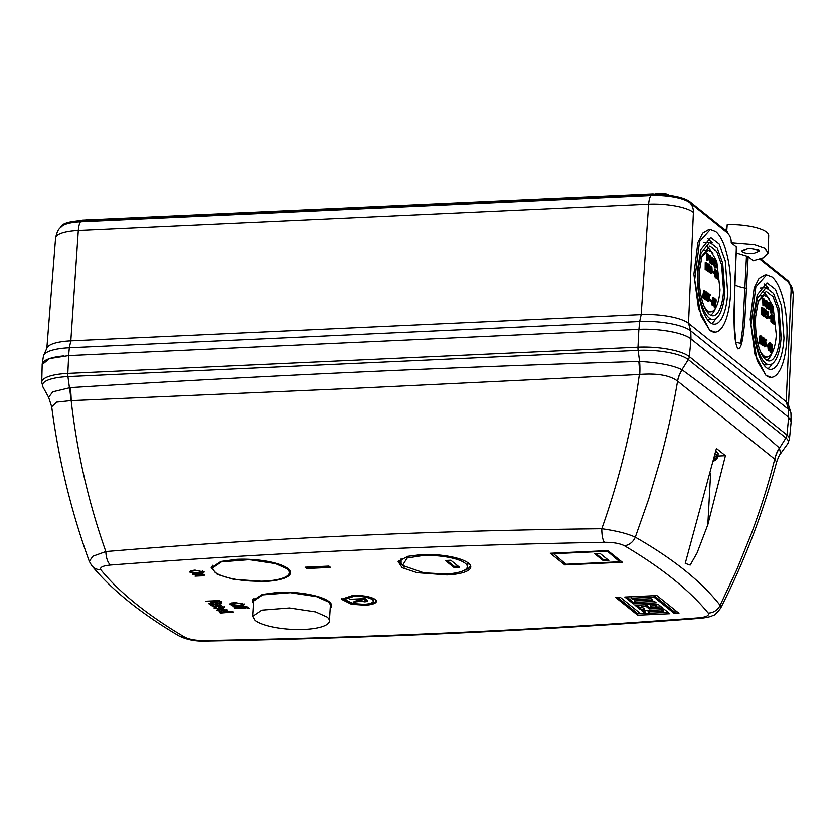 <?xml version="1.0" encoding="UTF-8"?>
<svg xmlns="http://www.w3.org/2000/svg" width="835" height="835" viewBox="0 0 835 835"><rect width="100%" height="100%" fill="white"/><g stroke="black" fill="none" stroke-linecap="round" stroke-linejoin="round"><path stroke-width="1.25" d="M304.347 629.381A38.494 10.615 -176.5 0 0 329.418 621.01A38.494 10.615 -176.5 0 0 327.028 617.002L315.599 611.888L289.411 607.953L261.647 610.134L252.567 616.313L254.946 620.322A38.494 10.615 -176.5 0 0 304.347 629.381M252.567 616.313L253.496 601.043L262.587 594.875L290.35 592.683L316.528 596.628L327.957 601.743A38.494 10.615 3.5 0 1 330.347 605.751L329.418 621.01M715.731 451.589A11.137 3.069 3.5 0 1 717.442 452.528A11.137 3.069 3.5 0 1 718.142 453.687L715.772 451.401L717.171 452.236M714.259 458.164L716.43 455.388L717.683 456.39L714.76 459.782A8.183 2.255 3.5 0 1 713.581 461.108M713.821 460.085A28.63 26.271 -62.1 0 0 714.76 459.782M715.96 456.474L717.683 456.39M753.598 253.391C748.452 253.736 744.705 253.193 742.346 251.773L741.804 250.834L749.099 248.412L758.785 250.135L759.318 251.084L753.598 253.391M772.448 310.724L773.106 310.693L772.406 309.169A205.608 82.101 -173.3 0 0 772.177 308.856A206.694 174.442 -38.5 0 0 772.177 305.422L771.279 305.464L771.279 308.898L772.521 308.783M771.3 310.286L772.198 310.244L772.813 312.791L772.218 312.812M770.715 310.641L770.768 313.01L771.665 312.968L771.874 311.789A206.621 185.046 128.8 0 0 771.843 310.808A205.974 56.77 3.5 0 0 771.613 310.599L771.06 310.62M768.941 350.815L770.006 350.94A205.598 56.665 -176.5 0 0 769.828 350.783L768.941 350.815A206.172 165.967 147 0 0 769.098 350.189M769.828 350.783A206.172 165.967 -33 0 0 771.446 344.03L770.559 344.062A206.172 165.967 147 0 1 770.528 344.208M768.21 350.147L769.296 350.178L768.847 347.548L767.949 347.59L768.21 350.147L769.108 350.105L770.079 348.435L770.006 346.379A206.172 165.967 147 0 1 770.027 346.421M768.555 317.697L770.225 318.302A206.6 56.947 -176.5 0 0 769.452 317.655A206.809 185.213 -51.2 0 0 769.463 316.841L768.576 316.872L768.555 317.697L769.452 317.655M770.893 321.861L772.02 322.028A206.694 56.968 -176.5 0 0 771.791 321.819L770.893 321.861L770.976 316.277M771.394 316.914A206.683 185.109 -51.2 0 0 771.394 316.089L771.947 314.764L771.06 314.805L770.507 316.131L770.496 316.956L771.874 316.246A206.631 185.057 -51.2 0 1 771.791 321.819M771.592 322.602L772.657 322.717A206.694 56.968 -176.5 0 0 772.49 322.56L771.592 322.602A206.61 166.322 147 0 0 771.655 322.049M772.49 322.56A206.61 166.322 -33 0 0 773.106 315.849L772.208 315.891A206.61 166.322 147 0 1 772.104 317.279M772.396 323.281L774.369 324.345A206.694 56.968 -176.5 0 0 773.293 323.239L772.396 323.281M773.763 317.415L774.243 318.949L773.346 318.991L772.876 321.089L773.774 321.047L773.293 323.239M766.227 345.909L767.887 346.504A205.827 56.738 -176.5 0 0 767.125 345.867A206.798 185.213 -51.2 0 0 767.25 345.032L766.353 345.074L766.227 345.909L767.125 345.867M769.056 348.268L769.849 348.237L769.515 346.483A206.548 177.625 -41.5 0 0 769.672 345.669L768.774 345.711L768.617 346.525L769.693 346.525L768.795 346.567L768.952 348.279M770.006 346.379L770.183 342.83L769.118 342.799L768.503 344.114L769.62 344.385L770.1 343.571L769.703 345.711A206.109 73.292 5.5 0 0 769.672 345.669M770.329 349.656L770.851 349.635A206.349 184.806 -51.2 0 0 770.976 348.8A205.692 134.195 -21.3 0 0 772.365 344.938L771.394 345.199M770.392 352.151L771.488 352.318A205.608 56.676 -176.5 0 0 771.279 352.109L770.392 352.151L770.674 350.397L769.953 349.677M769.327 308.303L769.953 308.272L770.632 310.808L769.922 310.933L770.82 310.891L771.216 309.159L770.35 303.596L769.452 303.637M770.267 308.992L770.976 308.96L770.381 307.217A206.798 177.834 -41.5 0 0 770.371 306.414L769.484 306.455L769.484 307.259L770.548 307.27L769.651 307.311L770.079 309.002M760.372 351.326A30.822 10.761 87.4 0 0 763.795 355.825A30.822 10.761 87.4 0 0 767.021 357.046A30.822 10.761 87.4 0 0 776.299 334.835L773.053 306.435M772.959 306.174L767.417 296.686L764.192 295.475L758.086 301.769M768.377 303.721L767.49 303.763L767.522 304.587L768.419 304.545L768.91 302.395L767.866 303.136M768.2 309.482L769.359 309.649L768.2 309.482L768.002 303.919M716.159 265.53L716.816 265.509L716.117 263.985A205.608 82.101 -173.3 0 0 715.887 263.662A206.694 174.442 -38.5 0 0 715.887 260.228L714.99 260.269L714.99 263.703L716.232 263.589M715.01 265.092L715.908 265.06L716.524 267.597L715.929 267.628M714.426 265.446L714.478 267.816L715.376 267.774L715.585 266.605A206.621 185.046 128.8 0 0 715.553 265.624A205.974 56.77 3.5 0 0 715.324 265.405L714.77 265.426M712.652 305.631L713.716 305.756A205.598 56.665 -176.5 0 0 713.539 305.589L712.652 305.631A206.172 165.967 147 0 0 712.808 304.994M713.539 305.589A206.172 165.967 -33 0 0 715.157 298.836L714.269 298.878A206.172 165.967 147 0 1 714.238 299.014M712.276 272.513L713.935 273.108A206.6 56.947 -176.5 0 0 713.163 272.471A206.809 185.213 -51.2 0 0 713.173 271.646L712.286 271.688L712.276 272.513L713.163 272.471M714.603 276.667L715.731 276.844A206.694 56.968 -176.5 0 0 715.501 276.625L714.603 276.667L714.687 271.093M715.104 271.719A206.683 185.109 -51.2 0 0 715.104 270.895L715.658 269.569L714.77 269.611L714.217 270.937L714.207 271.761L715.585 271.051A206.631 185.057 -51.2 0 1 715.501 276.625M715.303 277.408L716.367 277.533A206.694 56.968 -176.5 0 0 716.2 277.366L715.303 277.408A206.61 166.322 147 0 0 715.365 276.855M716.2 277.366A206.61 166.322 -33 0 0 716.816 270.655L715.919 270.697A206.61 166.322 147 0 1 715.814 272.085M716.106 278.086L718.079 279.151A206.694 56.968 -176.5 0 0 717.004 278.045L716.106 278.086M717.474 272.231L717.954 273.765L717.056 273.807L716.587 275.905L717.484 275.863L717.004 278.045M709.938 300.715L711.597 301.31A205.827 56.738 -176.5 0 0 710.835 300.673A206.798 185.213 -51.2 0 0 710.961 299.848L710.063 299.89L709.938 300.715L710.835 300.673M711.931 304.952L713.006 304.994L714.175 299.974L713.894 297.636L712.829 297.604L712.213 298.92L713.33 299.191L713.81 298.377L713.414 300.527A206.109 73.292 5.5 0 0 713.382 300.475L712.485 300.517L712.328 301.331L713.403 301.341L713.56 303.042L712.944 304.18L712.808 302.479A205.744 33.421 0.9 0 0 712.558 302.353L712.819 304.911L711.931 304.952L711.66 302.395L712.558 302.353M713.382 300.475A206.548 177.625 -41.5 0 1 713.226 301.289L712.505 301.383L712.662 303.084M714.04 304.462L714.562 304.441A206.349 184.806 -51.2 0 0 714.687 303.616A205.692 134.195 -21.3 0 0 716.075 299.755L715.104 300.005M714.102 306.956L715.198 307.134A205.608 56.676 -176.5 0 0 714.99 306.915L714.102 306.956L714.384 305.203L713.664 304.483M713.038 263.108L713.664 263.077L714.342 265.613L713.633 265.739L714.53 265.697L714.927 263.975L714.061 258.412L713.163 258.453M713.977 263.797L714.687 263.766L714.092 262.023A206.798 177.834 -41.5 0 0 714.082 261.219L713.194 261.261L713.194 262.065L714.259 262.075L713.361 262.117L713.8 263.808M704.082 306.132A30.822 10.761 87.4 0 0 707.506 310.63A30.822 10.761 87.4 0 0 710.731 311.852A30.822 10.761 87.4 0 0 720.01 289.651L716.764 261.24M716.67 260.979L711.128 251.492L707.903 250.281L701.797 256.575M712.088 258.526L711.201 258.568L711.232 259.393L712.13 259.351L712.62 257.211L711.577 257.942M711.911 264.288L713.069 264.465L711.911 264.288L711.712 258.725M63.909 355.919A40.571 11.179 -176.5 0 0 42.209 364.154A40.571 11.179 -176.5 0 0 42.178 364.853M791.121 421.999A40.571 11.179 -176.5 0 0 791.173 421.289A40.571 11.179 -176.5 0 0 790.129 418.784M688.896 337.507A40.571 11.179 -176.5 0 0 643.848 329.24M42.209 364.154L43.43 356.159A39.829 10.98 3.5 0 1 43.691 355.303A39.829 10.98 3.5 0 1 69.347 347.777L68.595 355.606M638.932 329.366L639.673 321.538L69.347 347.777L70.829 340.868A36.907 10.177 3.5 0 0 47.063 347.84L43.691 355.303M68.679 355.606L67.823 373.422A40.028 11.032 -176.5 0 0 41.75 382.232L42.188 364.561L49.547 358.601L68.679 355.606L638.848 329.376C659.086 328.28 683.98 332.873 691.015 338.947L788.637 417.323L786.956 434.983A6.367 5.699 128.8 0 1 785.923 437.957A39.12 10.782 3.5 0 1 787.655 443.855L789.43 439.262L791.152 421.665L788.637 417.323L788.459 409.338L786.194 401.739L688.51 323.322A36.907 10.177 3.5 0 0 641.165 314.628L648.649 204.356L78.313 230.596A14.665 5.125 -92.6 0 1 80.484 221.933A30.373 8.371 -176.5 0 0 62.249 226.118C60.381 228.289 57.792 227.997 55.59 238.132A34.882 9.613 3.5 0 1 78.313 230.596L70.829 340.868L641.165 314.628L639.673 321.538A39.829 10.98 3.5 0 1 690.785 330.921L690.973 338.916M759.808 259.069L787.457 281.27C789.983 283.879 791.194 287.115 791.079 290.987L786.194 401.739A36.907 10.177 3.5 0 1 788.344 404.516L790.787 412.323A39.829 10.98 3.5 0 0 788.459 409.338L690.785 330.921L688.51 323.322L693.405 212.57C693.509 208.698 692.309 205.452 689.783 202.842A30.373 8.371 -176.5 0 0 650.82 195.693A14.665 5.125 87.4 0 0 648.649 204.356A34.882 9.613 3.5 0 1 693.405 212.57M790.787 412.323A39.829 10.98 3.5 0 1 790.933 413.21L791.173 421.289M726.732 231.452L727.222 224.751A31.855 8.778 3.5 0 1 768.68 235.533L768.252 252.796L763.232 257.775L753.264 260.635L748.139 256.512L744.653 323.249C743.338 333.196 742.305 348.957 737.869 348.863C733.881 341.358 734.268 325.744 733.902 314.409L736.355 247.056L731.22 242.933C731.345 239.06 730.103 235.794 727.494 233.122L727.567 232.13L689.846 201.84L689.783 202.842L727.494 233.122M771.321 377.368L765.925 375.343L754.84 354.092L750.174 319.325L754.193 287.845L758.973 278.42L764.943 274.913L766.603 274.84L755.842 286.833L750.989 324.951L757.199 360.918L765.946 375.332A51.311 17.921 87.4 0 0 771.321 377.368A51.311 17.921 87.4 0 0 787.008 332.914A51.311 17.921 87.4 0 0 771.968 276.865L766.603 274.84M709.635 330.149L698.551 308.898L693.885 274.13L697.903 242.661L702.694 233.236L708.654 229.729L710.314 229.646L699.553 241.639L694.699 279.756L700.909 315.734L709.656 330.149A51.311 17.921 87.4 0 0 715.031 332.173L709.635 330.149M80.484 221.933L650.82 195.693L650.883 194.691L80.546 220.92L80.484 221.933M736.355 247.056L736.251 247.765M736.272 252.901L748.139 256.512M768.252 252.796L764.547 248.266L754.464 244.801L731.22 242.933M746.48 255.969L742.92 326.172L740.676 343.321L735.865 342.256L734.341 325.316L734.946 279.13L736.543 247.39M714.969 332.173L715.031 332.173A51.311 17.921 87.4 0 0 730.719 287.72A51.311 17.921 87.4 0 0 715.678 231.671L710.314 229.646M791.079 290.987A34.882 9.613 3.5 0 1 793.25 294.578C792.3 284.255 789.701 284.224 788.104 281.844A30.373 8.371 -176.5 0 0 787.457 281.27L787.52 280.257L760.748 258.756M60.778 227.391A30.373 8.371 3.5 0 1 80.546 220.92M650.883 194.691A30.373 8.371 3.5 0 1 689.846 201.84M783.992 338.165A43.326 15.134 -92.6 0 1 770.955 369.383A43.326 15.134 -92.6 0 1 753.932 314.033L757.251 294.765L766.968 282.825L775.454 289.317L781.539 305.923L783.992 338.165M727.702 292.981A43.326 15.134 -92.6 0 1 714.666 324.189A43.326 15.134 -92.6 0 1 697.642 268.839L700.962 249.582L710.679 237.631L719.165 244.123L725.25 260.729L727.702 292.981M787.52 280.257A30.373 8.371 3.5 0 1 789.409 283.274M727.222 224.751L726.732 229.291L724.175 229.406M764.025 283.806L768.586 288.2M772.062 363.883A43.326 15.134 -92.6 0 1 767.929 368.663M707.736 238.622L712.297 243.006M715.772 318.688A43.326 15.134 -92.6 0 1 711.639 323.479M760.247 287.981L765.998 287.616L757.335 298.252L754.381 315.411A38.587 13.475 87.4 0 0 769.546 364.697A38.587 13.475 87.4 0 0 781.153 336.902L778.971 308.188L773.554 293.398L765.998 287.616M769.546 364.697L764.766 364.916A38.587 13.475 -92.6 0 1 763.785 364.864M703.957 242.787L709.708 242.421L701.045 253.068L698.091 270.216A38.587 13.475 87.4 0 0 713.257 319.502A38.587 13.475 87.4 0 0 724.864 291.707L722.682 262.994L717.265 248.204L709.708 242.421M713.257 319.502L708.477 319.732A38.587 13.475 -92.6 0 1 707.495 319.669M85.462 220.148A7.953 2.192 3.5 0 1 92.81 219.803M655.621 193.96A7.953 2.192 3.5 0 1 668.282 194.732M779.859 335.868A34.851 12.17 -92.6 0 1 769.369 360.97A34.851 12.17 -92.6 0 1 755.675 316.455L758.347 300.955L766.165 291.342L773.001 296.561L777.896 309.921L779.859 335.868M723.569 290.674A34.851 12.17 -92.6 0 1 713.08 315.787A34.851 12.17 -92.6 0 1 699.386 271.26L702.058 255.76L709.875 246.148L716.712 251.377L721.607 264.737L723.569 290.674M763.806 292.125L769.192 298.554M771.717 353.508A34.851 12.17 -92.6 0 1 766.947 360.407M707.516 246.941L712.902 253.36M715.428 308.324A34.851 12.17 -92.6 0 1 710.658 315.212M760.591 295.767L764.192 295.475M767.021 357.046L764.401 357.161A30.822 10.761 -92.6 0 1 763.42 357.077M704.312 250.573L707.903 250.281M710.731 311.852L708.111 311.966A30.822 10.761 -92.6 0 1 707.13 311.883M767.887 303.596A205.556 10.323 178.4 0 0 767.615 303.564L766.718 303.606L767.887 303.596L766.864 300.809L765.893 303.596L764.996 303.637L766.279 308.073L767.177 307.697M766.175 305.234L766.885 307.019M762.939 305.62L764.15 305.787A206.068 56.801 -176.5 0 0 763.837 305.579L762.939 305.62L762.668 298.596L763.555 298.554A205.306 56.592 3.5 0 1 764.474 299.18L765.497 301.852L764.693 303.387A205.796 56.728 -176.5 0 0 764.067 302.959A206.412 184.859 128.8 0 1 764.15 305.787M763.482 338.185L764.38 338.144L762.866 339.73M761.624 344.792L764.015 345.836A205.608 56.676 -176.5 0 0 762.512 344.751L761.624 344.792M764.004 338.874L764.526 340.409L763.639 340.45L762.626 342.58L763.524 342.538L762.512 344.751M761.176 341.63L761.447 341.619A206.673 161.635 -30.5 0 0 762.762 337.1L761.864 337.142L761.249 339.334M760.935 344.312L762.136 344.479A205.608 56.676 -176.5 0 0 761.833 344.27L761.029 343.79M759.902 343.613L761.123 343.79A205.608 56.676 -176.5 0 0 760.8 343.571L759.923 343.091M758.848 342.924L760.069 343.091A205.608 56.676 -176.5 0 0 759.746 342.882L758.848 342.924L759.913 335.837L760.8 335.795A206.266 56.853 3.5 0 1 761.301 336.119A205.932 192.885 92.3 0 1 761.176 341.536A205.942 192.822 94.1 0 1 761.123 342.663L761.447 341.619M766.248 317.331L766.739 318.5L767.814 318.532L768.409 315.39L768.21 312.353L767.709 311.236L766.822 311.278M763.503 313.417L763.754 313.407A206.193 161.259 -30.5 0 0 764.39 308.929L763.493 308.971L763.242 310.818M763.545 316.1L764.745 316.267A206.694 56.968 -176.5 0 0 764.442 316.058L763.555 315.578M762.512 315.39L763.722 315.567A206.694 56.968 -176.5 0 0 763.399 315.348L762.459 314.878M761.457 314.701L762.668 314.868A206.694 56.968 -176.5 0 0 762.345 314.659L761.457 314.701L761.53 307.656L762.418 307.624A206.308 56.863 3.5 0 1 762.929 307.948A206.485 193.396 92.3 0 1 763.493 313.323A206.475 193.313 94.1 0 1 763.587 314.451L763.754 313.407M765.1 310.004L765.998 309.962L764.818 311.549M764.234 316.569L766.634 317.613A206.694 56.968 -176.5 0 0 765.121 316.528L764.234 316.569M765.747 310.704L766.426 312.227L765.528 312.269L764.87 314.377L765.768 314.336L765.121 316.528M764.724 342.653L764.933 344.584L765.831 344.542L765.622 342.611L765.131 343.028A205.901 82.216 -173.3 0 0 764.87 342.705L765.382 342.632M764.818 340.283L766.551 340.889A206.203 56.832 -176.5 0 0 765.716 340.242A206.798 174.546 141.5 0 1 765.371 341.912L765.371 341.912M763.681 345.586L764.516 346.682M711.597 258.401A205.556 10.323 178.4 0 0 711.326 258.38L710.428 258.422L711.597 258.401L710.575 255.625L709.604 258.412L708.706 258.453L709.99 262.879L710.888 262.503M709.886 260.04L710.595 261.835M706.65 260.426L707.861 260.593A206.068 56.801 -176.5 0 0 707.548 260.384L706.65 260.426L706.379 253.402L707.266 253.36A205.306 56.592 3.5 0 1 708.184 253.986L709.207 256.658L708.404 258.192A205.796 56.728 -176.5 0 0 707.777 257.764A206.412 184.859 128.8 0 1 707.861 260.593M707.193 292.991L708.09 292.949L706.577 294.546M705.335 299.598L707.725 300.642A205.608 56.676 -176.5 0 0 706.222 299.556L705.335 299.598M707.715 293.69L708.237 295.225L707.349 295.266L706.337 297.385L707.235 297.344L706.222 299.556M704.886 296.435L705.158 296.425A206.673 161.635 -30.5 0 0 706.473 291.906L705.575 291.947L704.959 294.139M704.646 299.118L705.846 299.295A205.608 56.676 -176.5 0 0 705.544 299.087L704.74 298.596M703.613 298.419L704.834 298.596A205.608 56.676 -176.5 0 0 704.51 298.377L703.634 297.907M702.559 297.73L703.78 297.897A205.608 56.676 -176.5 0 0 703.456 297.688L702.559 297.73L703.623 290.643L704.51 290.601A206.266 56.853 3.5 0 1 705.011 290.935A205.932 192.885 92.3 0 1 704.886 296.341A205.942 192.822 94.1 0 1 704.834 297.469L705.158 296.425M709.959 272.147L710.449 273.306L711.524 273.337L712.119 270.206L711.921 267.169L711.43 266.041L710.533 266.083M707.214 268.233L707.464 268.223A206.193 161.259 -30.5 0 0 708.101 263.735L707.203 263.776L706.953 265.624M707.255 270.905L708.456 271.072A206.694 56.968 -176.5 0 0 708.153 270.864L707.266 270.383M706.222 270.196L707.433 270.373A206.694 56.968 -176.5 0 0 707.109 270.164L706.17 269.684M705.168 269.507L706.379 269.674A206.694 56.968 -176.5 0 0 706.055 269.465L705.168 269.507L705.241 262.472L706.128 262.43A206.308 56.863 3.5 0 1 706.64 262.754A206.485 193.396 92.3 0 1 707.203 268.129A206.475 193.313 94.1 0 1 707.297 269.256L707.464 268.223M708.811 264.81L709.708 264.779L708.529 266.355M707.944 271.375L710.345 272.419A206.694 56.968 -176.5 0 0 708.832 271.333L707.944 271.375M709.458 265.509L710.136 267.033L709.239 267.075L708.581 269.183L709.479 269.141L708.832 271.333M707.683 297.552L709.092 297.437M708.529 295.089L710.261 295.694A206.203 56.832 -176.5 0 0 709.426 295.047A206.798 174.546 141.5 0 1 709.082 296.717L709.082 296.717M707.391 300.391L708.226 301.498M708.435 297.469L708.581 299.775M770.35 303.596L769.202 304.858M769.953 308.272A205.932 33.452 0.9 0 1 770.204 308.386L770.621 310.077L770.976 308.96M770.371 306.414A205.608 73.115 5.5 0 1 770.413 306.455L770.757 305.662L770.413 306.455M769.86 305.704L770.757 305.662L770.214 304.347M769.212 305.172L770.392 304.337L770.11 305.13A205.483 79.033 -173.7 0 0 769.849 304.827M772.365 344.938A206.276 56.853 3.5 0 1 772.552 345.147A206.099 184.587 128.8 0 1 771.905 349.75A205.88 56.749 3.5 0 1 772.135 349.99A206.026 184.525 128.8 0 1 771.999 350.815L771.728 350.825M771.999 350.815A205.796 56.728 -176.5 0 0 771.77 350.575A206.099 184.587 128.8 0 1 771.488 352.318M771.279 352.109A206.161 184.639 -51.2 0 0 771.561 350.356L770.674 350.397M771.561 350.356A205.796 56.728 -176.5 0 0 770.851 349.635M770.183 342.83L768.503 344.114M768.847 347.548A205.744 33.421 0.9 0 1 769.098 347.663L769.233 349.374L769.849 348.237M769.348 344.949L770.235 344.907L769.703 345.711M769.901 343.582L769.62 344.385A206.214 79.315 -173.7 0 0 769.39 344.072M767.25 345.032A205.911 56.759 3.5 0 1 768.012 345.68A206.767 185.182 128.8 0 1 767.887 346.504M773.074 318.573L773.617 318.542A206.339 79.356 -173.7 0 0 773.398 318.239L773.095 318.25M774.369 324.345A206.057 184.545 128.8 0 0 774.389 323.521A206.662 56.968 3.5 0 0 773.607 322.717L774.452 319.189L773.941 316.684L772.876 316.632M773.941 316.684L773.398 318.239M774.243 318.949L773.774 321.047M773.617 318.542L773.847 317.363M773.106 315.849A206.308 56.863 3.5 0 1 773.273 316.016A206.589 166.301 147 0 1 772.657 322.717M771.394 316.089L770.507 316.131M771.947 314.764A206.308 56.863 3.5 0 1 772.104 314.899A206.6 185.026 128.8 0 1 772.02 322.028M769.463 316.841A206.569 56.937 3.5 0 1 770.235 317.477A206.777 185.193 128.8 0 1 770.225 318.302M771.446 344.03A206.276 56.853 3.5 0 1 771.613 344.187A206.13 165.925 147 0 1 770.006 350.94M770.862 311.747L771.749 311.705A206.068 56.801 -176.5 0 0 771.634 311.601L770.747 311.643M771.634 311.601A206.652 185.078 -51.2 0 0 771.613 310.599M771.665 312.968A206.287 189.43 -122.8 0 0 771.592 312.551L770.695 312.593M771.749 311.705L771.592 312.551M772.177 308.856L771.279 308.898M772.177 305.422A205.326 56.592 3.5 0 1 773.043 306.247A206.36 184.817 128.8 0 1 773.085 307.071L772.417 307.103M773.085 307.071A205.42 56.623 -176.5 0 0 772.406 306.424A206.673 174.431 141.5 0 1 772.417 308.073L772.417 308.073M772.083 312.906L772.97 312.864L773.325 310.87L772.719 308.105M772.198 310.244A206.015 33.463 0.9 0 1 772.427 310.37L772.792 312.06L773.106 310.693M768.91 302.395L769.359 309.649M769.098 309.441L768.899 303.877L768.419 304.545M766.217 304.41L767.041 304.368A205.713 56.707 3.5 0 1 767.981 305.088A206.788 185.203 128.8 0 1 768.064 307.656L766.279 308.073M768.064 307.656L767.167 308.031L765.893 303.596M766.864 300.809L765.632 300.715M766.436 301.633L767.615 303.564M766.947 307.019L767.783 306.977L767.135 307.196L766.186 303.783L766.634 301.518M766.843 305.735L767.741 305.693A206.777 185.193 -51.2 0 1 767.783 306.977L767.135 307.196M767.741 305.693A205.807 56.728 -176.5 0 0 767.073 305.192L766.311 305.224M767.073 305.192A206.746 185.161 -51.2 0 0 767.041 304.368M764.088 303.418L765.069 303.533L764.171 303.575M763.837 305.579A206.36 184.817 -51.2 0 0 763.555 298.554M762.825 340.054L763.618 340.012A206.015 79.231 -173.7 0 0 763.326 339.709M764.015 345.836A206.715 185.14 128.8 0 0 764.15 345.001A205.702 56.697 3.5 0 0 763.065 344.208L764.818 340.638L764.38 338.144M764.526 340.409L763.524 342.538M763.618 340.012L764.129 338.822M762.762 337.1A206.266 56.853 3.5 0 1 763.19 337.403A206.516 184.952 128.8 0 1 762.136 344.479M761.833 344.27A206.475 184.921 -51.2 0 0 762.72 338.425A206.694 161.844 149.4 0 1 761.123 343.79M760.8 343.571A205.869 192.812 -87.3 0 0 760.998 336.902A206.182 184.66 128.8 0 1 760.069 343.091M759.746 342.882A206.12 184.608 -51.2 0 0 760.8 335.795M766.739 318.5L767.636 318.459L766.989 314.304L766.321 314.336M767.709 311.236L766.989 314.304M764.39 308.929A206.308 56.863 3.5 0 1 764.818 309.221A206.495 184.942 128.8 0 1 764.745 316.267M764.442 316.058A206.454 184.9 -51.2 0 0 764.516 310.244A206.245 161.489 149.4 0 1 763.722 315.567M763.399 315.348A206.443 193.344 -87.3 0 0 762.752 308.72A206.161 184.639 128.8 0 1 762.668 314.868M762.345 314.659A206.099 184.577 -51.2 0 0 762.418 307.624M764.818 311.862L765.538 311.831A206.527 79.429 -173.7 0 0 765.236 311.528M766.634 317.613A206.704 185.13 128.8 0 0 766.655 316.789A206.662 56.968 3.5 0 0 765.559 315.995L766.707 312.457L765.998 309.962M766.426 312.227L765.768 314.336M765.538 311.831L765.862 310.641M764.87 342.705A206.798 174.525 -38.5 0 0 765.591 339.24L764.839 339.271M765.591 339.24A206.266 56.853 3.5 0 1 766.666 340.064A206.798 185.213 128.8 0 1 766.551 340.889M764.088 346.702L764.985 346.661L766.112 344.719L765.81 341.943M763.722 344.156L764.609 344.114L765.194 346.744L764.307 346.786M764.609 344.114A205.89 33.442 0.9 0 1 764.912 344.229L765.1 345.92L765.831 344.542M714.061 258.412L712.913 259.664M713.664 263.077A205.932 33.452 0.9 0 1 713.915 263.202L714.332 264.893L714.687 263.766M714.082 261.219A205.608 73.115 5.5 0 1 714.123 261.261L714.468 260.468L714.123 261.261M713.57 260.51L714.468 260.468L713.925 259.153M712.923 259.988L714.102 259.142L713.821 259.946A205.483 79.033 -173.7 0 0 713.56 259.633M716.075 299.755A206.276 56.853 3.5 0 1 716.263 299.953A206.099 184.587 128.8 0 1 715.616 304.556A205.88 56.749 3.5 0 1 715.846 304.796A206.026 184.525 128.8 0 1 715.71 305.62L715.438 305.641M715.71 305.62A205.796 56.728 -176.5 0 0 715.48 305.38A206.099 184.587 128.8 0 1 715.198 307.134M714.99 306.915A206.161 184.639 -51.2 0 0 715.282 305.161L714.384 305.203M715.282 305.161A205.796 56.728 -176.5 0 0 714.562 304.441M713.894 297.636L712.213 298.92M712.766 303.074L713.56 303.042M713.059 299.755L713.946 299.713L713.414 300.527M713.612 298.387L713.33 299.191A206.214 79.315 -173.7 0 0 713.1 298.878M710.961 299.848A205.911 56.759 3.5 0 1 711.723 300.485A206.767 185.182 128.8 0 1 711.597 301.31M716.785 273.379L717.328 273.348A206.339 79.356 -173.7 0 0 717.108 273.045L716.806 273.055M718.079 279.151A206.057 184.545 128.8 0 0 718.1 278.326A206.662 56.968 3.5 0 0 717.317 277.523L718.163 273.995L717.651 271.5L716.587 271.448M717.651 271.5L717.108 273.045M717.954 273.765L717.484 275.863M717.328 273.348L717.557 272.168M716.816 270.655A206.308 56.863 3.5 0 1 716.983 270.822A206.589 166.301 147 0 1 716.367 277.533M715.104 270.895L714.217 270.937M715.658 269.569A206.308 56.863 3.5 0 1 715.814 269.705A206.6 185.026 128.8 0 1 715.731 276.844M713.173 271.646A206.569 56.937 3.5 0 1 713.946 272.283A206.777 185.193 128.8 0 1 713.935 273.108M715.157 298.836A206.276 56.853 3.5 0 1 715.324 299.003A206.13 165.925 147 0 1 713.716 305.756M714.572 266.553L715.47 266.522A206.068 56.801 -176.5 0 0 715.345 266.407L714.457 266.448M715.345 266.407A206.652 185.078 -51.2 0 0 715.324 265.405M715.376 267.774A206.287 189.43 -122.8 0 0 715.303 267.357L714.405 267.398M715.47 266.522L715.303 267.357M715.887 263.662L714.99 263.703M715.887 260.228A205.326 56.592 3.5 0 1 716.754 261.063A206.36 184.817 128.8 0 1 716.795 261.877L716.127 261.908M716.795 261.877A205.42 56.623 -176.5 0 0 716.127 261.23A206.673 174.431 141.5 0 1 716.127 262.879L716.127 262.879M715.793 267.722L716.68 267.68L717.035 265.676L716.43 262.91M715.908 265.06A206.015 33.463 0.9 0 1 716.138 265.175L716.503 266.866L716.816 265.509M712.62 257.211L713.069 264.465M712.808 264.246L712.61 258.683L712.13 259.351M709.927 259.215L710.752 259.174A205.713 56.707 3.5 0 1 711.691 259.894A206.788 185.203 128.8 0 1 711.775 262.461L709.99 262.879M711.775 262.461L710.877 262.837L709.604 258.412M710.575 255.625L709.343 255.531M710.147 256.439L711.326 258.38M710.658 261.825L711.493 261.793L710.846 262.002L709.896 258.589L710.345 256.324M710.554 260.541L711.451 260.499A206.777 185.193 -51.2 0 1 711.493 261.793L710.846 262.002M711.451 260.499A205.807 56.728 -176.5 0 0 710.783 259.998L710.021 260.029M710.783 259.998A206.746 185.161 -51.2 0 0 710.752 259.174M707.798 258.224L708.779 258.339L707.882 258.38M707.548 260.384A206.36 184.817 -51.2 0 0 707.266 253.36M706.535 294.859L707.328 294.828A206.015 79.231 -173.7 0 0 707.036 294.525M707.725 300.642A206.715 185.14 128.8 0 0 707.861 299.807A205.702 56.697 3.5 0 0 706.775 299.014L708.529 295.444L708.09 292.949M708.237 295.225L707.235 297.344M707.328 294.828L707.84 293.628M706.473 291.906A206.266 56.853 3.5 0 1 706.901 292.208A206.516 184.952 128.8 0 1 705.846 299.295M705.544 299.087A206.475 184.921 -51.2 0 0 706.431 293.231A206.694 161.844 149.4 0 1 704.834 298.596M704.51 298.377A205.869 192.812 -87.3 0 0 704.719 291.718A206.182 184.66 128.8 0 1 703.78 297.897M703.456 297.688A206.12 184.608 -51.2 0 0 704.51 290.601M710.449 273.306L711.347 273.264L710.7 269.11L710.032 269.141M711.43 266.041L710.7 269.11M708.101 263.735A206.308 56.863 3.5 0 1 708.529 264.037A206.495 184.942 128.8 0 1 708.456 271.072M708.153 270.864A206.454 184.9 -51.2 0 0 708.226 265.05A206.245 161.489 149.4 0 1 707.433 270.373M707.109 270.164A206.443 193.344 -87.3 0 0 706.462 263.536A206.161 184.639 128.8 0 1 706.379 269.674M706.055 269.465A206.099 184.577 -51.2 0 0 706.128 262.43M708.529 266.668L709.249 266.636A206.527 79.429 -173.7 0 0 708.946 266.334M710.345 272.419A206.704 185.13 128.8 0 0 710.366 271.594A206.662 56.968 3.5 0 0 709.27 270.801L710.418 267.263L709.708 264.779M710.136 267.033L709.479 269.141M709.249 266.636L709.573 265.446M707.704 297.552L708.581 297.511A205.901 82.216 -173.3 0 1 708.842 297.834L709.332 297.427L709.541 299.358L708.811 300.736L708.623 299.034A205.89 33.442 0.9 0 0 708.32 298.92L708.905 301.55L708.017 301.592M708.581 297.511A206.798 174.525 -38.5 0 0 709.301 294.045L708.55 294.077M709.301 294.045A206.266 56.853 3.5 0 1 710.376 294.87A206.798 185.213 128.8 0 1 710.261 295.694M707.798 301.508L708.696 301.466L709.823 299.525L709.52 296.749M707.433 298.961L708.32 298.92M708.644 299.4L709.541 299.358M772.166 346.327L771.185 349.02L771.697 349.531L772.166 346.327M764.035 302.134L764.683 302.583L765.194 301.675L763.921 299.588L764.035 302.134M764.683 302.583L765.194 301.675L764.307 301.717M767.657 317.728L767.709 311.956L767.741 317.759M715.877 301.132L714.896 303.825L715.407 304.337L715.877 301.132M707.746 256.94L708.393 257.389L708.905 256.491L707.631 254.393L707.746 256.94M708.393 257.389L708.905 256.491L708.017 256.533M711.368 272.544L711.42 266.772L711.462 272.565M763.941 300.047L764.557 300.015M767.271 315.223L768.137 315.181M707.652 254.852L708.268 254.832M710.982 270.029L711.848 269.987M465.283 563.333A33.087 9.122 -176.5 0 0 422.823 555.546L407.125 558.03L402.501 565.431L423.877 572.841L445.786 573.979A33.087 9.122 -176.5 0 0 465.784 569.303A33.087 9.122 -176.5 0 0 465.283 563.333M717.996 456.025L725.427 455.68L716.42 448.447L685.222 563.385L690.169 565.097L697.058 552.958L707.819 524.735L710.627 473.195M70.224 387.638C259.341 375.875 448.865 367.16 638.796 361.482A31.813 10.991 -91.7 0 1 639.359 374.508L354.875 388.317L71.184 400.643A31.813 11.231 86.4 0 0 70.224 387.638L52.845 391.803L48.618 397.272L42.95 387.002A39.12 10.782 3.5 0 1 67.959 376.606A6.367 2.223 -92.6 0 1 67.823 373.422L637.982 347.193A6.367 2.223 87.4 0 0 638.117 350.376L67.959 376.606L69.43 387.701A31.813 11.46 -95.6 0 1 70.787 400.623L56.55 402.136L51.707 406.802L48.618 397.272M638.796 361.482L639.6 361.471L638.117 350.376A39.12 10.782 3.5 0 1 688.311 359.593L681.924 369.717C672.916 365.333 658.805 362.578 639.6 361.471A31.813 10.74 90.3 0 1 639.756 374.445L639.359 374.508C632.116 427.249 619.591 478.664 601.784 528.753C616.345 530.82 627.513 533.638 635.289 537.197C673.177 558.845 701.463 581.546 720.135 605.323L736.814 569.606L751.521 533.294C760.935 508.056 768.68 483.329 774.734 459.135L677.582 381.125C673.271 406.739 667.499 433.041 660.255 460.043L648.732 498.923L635.289 537.197A12.723 10.771 120.6 0 1 624.361 545.725C619.706 543.408 613.057 542.27 604.415 542.322C434.21 545.391 269.621 552.958 110.637 565.034C102.82 565.744 99.563 567.33 100.858 569.804A12.723 11.857 140.8 0 1 91.746 565.639L89.293 561.339L92.946 556.214L105.847 551.57C88.656 503.067 77.102 452.758 71.184 400.643L70.787 400.623M677.509 381.063A31.813 28.547 -56.2 0 1 681.924 369.717L682.07 369.821A31.813 28.526 126 0 0 677.582 381.125L677.509 381.063C669.764 375.312 657.176 373.109 639.756 374.445M780.589 453.614C779.911 453.822 778.564 456.672 776.581 462.152L774.734 459.135A31.813 28.453 -48.5 0 1 779.41 447.967L780.589 453.614L787.655 443.855M725.427 455.68L707.819 524.735M774.807 459.177A31.813 28.4 133.6 0 1 779.535 448.092L785.923 437.957L688.311 359.593A6.367 5.699 -51.2 0 0 689.334 356.618A40.028 11.032 -176.5 0 0 637.982 347.193L638.848 329.376M91.746 565.639C111.806 590.001 140.885 613.412 178.982 635.873L178.982 635.873A12.723 10.771 -59.4 0 0 184.712 637.126C147.503 615.092 119.551 592.652 100.858 569.804M178.982 635.873C186.758 639.714 195.651 641.437 205.64 641.04A12.723 3.371 -91 0 1 204.669 640.528C374.863 637.46 539.462 629.893 698.446 617.816C706.253 617.107 709.51 615.52 708.216 613.047A12.723 11.857 -39.2 0 0 720.135 605.323L720.605 608.245C744.643 560.932 763.305 512.241 776.581 462.152L776.581 462.152M110.637 565.034A12.723 5.48 -94.4 0 1 105.847 551.57C266.657 538.147 429.691 530.642 601.784 528.753A12.723 3.371 89 0 0 604.415 542.322M219.97 612.264L228.999 611.377L233.508 611.961L220.336 613.067L219.751 612.472M221.588 612.055L221.463 612.765M227.517 610.03C227.976 610.844 226.734 611.303 223.822 611.397L221.056 609.55L218.572 610.437L221.692 611.429L217.142 610.51C216.599 609.675 217.82 609.206 220.795 609.112L227.757 610.416M218.488 609.299L218.572 610.437M221.379 602.066C222.392 602.839 221.63 603.298 219.094 603.454L214.094 602.672L209.449 604.175L208.844 603.695L213.019 601.889L205.734 601.2L219.501 600.563L221.87 602.713M213.082 600.97L213.301 602.254L212.946 600.866M237.015 559.314A39.767 10.959 3.5 0 1 290.507 572.768A39.767 10.959 3.5 0 1 264.601 581.463L233.654 579.323L217.34 574.407L211.119 567.904L220.931 561.464L237.015 559.314M253.329 603.788L252.233 600.918L262.044 594.478L278.128 592.318A39.767 10.959 3.5 0 1 331.62 605.772A39.767 10.959 3.5 0 1 330.18 608.496M421.633 554.586A36.531 10.072 3.5 0 1 470.637 565.932A36.531 10.072 3.5 0 1 446.976 574.929L417.072 572.674L402.136 567.696L398.107 561.496L407.793 556.329L421.633 554.586M564.804 564.909L550.307 553.271L607.89 550.62L622.388 562.258L564.804 564.909L564.919 563.406M305.078 567.195L328.906 566.099L330.556 567.424L306.737 568.52L305.078 567.195M352.861 595.438A17.504 4.822 3.5 0 1 376.397 601.388A17.504 4.822 3.5 0 1 364.999 605.187L351.42 604.248L341.463 599.248L352.861 595.438M641.771 610.667L664.691 609.613L669.785 613.704L637.7 615.176L615.625 597.453L620.207 597.244L640.591 613.6L645.173 613.391L641.771 610.667M641.259 606.367L644.662 609.091L640.069 609.299L634.976 605.208L657.897 604.154L662.99 608.245L649.244 608.882L645.841 606.147L641.259 606.367L641.353 604.916M651.102 598.705L652.803 600.062L634.464 600.908L636.166 602.275L654.494 601.43L656.195 602.797L633.285 603.851L624.789 597.025L656.874 595.553L678.949 613.276L674.367 613.495L653.982 597.129L631.072 598.184L632.763 599.54L651.102 598.705M203.907 571.453C204.575 572.601 202.884 573.248 198.845 573.405L193.376 573.207L189.775 572.1L190.432 570.796L194.638 570.159L204.241 572.006M191.205 571.839L189.43 571.547M204.189 574.866C204.585 575.524 203.573 575.858 201.151 575.879L195.025 576.16L202.644 574.845L192.572 574.198L202.581 573.739L203.051 574.104L201.621 574.177L204.387 575.179M221.348 605.083C221.807 605.897 220.576 606.356 217.653 606.45L214.887 604.603L212.414 605.49L215.534 606.481L210.973 605.563C210.441 604.728 211.662 604.258 214.637 604.164L221.588 605.469M212.33 604.352L212.414 605.49M220.398 606.659L220.388 607.755L218.457 608.83L213.979 607.963L215.931 606.805L216.641 607.222L215.44 607.932L218.467 608.277L220.294 606.659L224.323 607.473L222.674 608.579L221.964 608.162L222.914 607.556L221.024 607.076L220.44 608.193M215.326 606.742L215.44 607.932M218.467 608.277L218.467 607.389M223.133 606.878L223.081 607.797L222.955 606.878M244.248 603.841C244.916 604.989 243.225 605.636 239.186 605.792L233.716 605.594L230.116 604.488L230.773 603.183L234.979 602.546L244.582 604.394M231.546 604.227L229.771 603.935M244.519 606.617L242.755 607.202L233.048 606.69L242.588 605.855L248.141 607.118L244.54 606.168M246.179 607.943L244.415 608.527L234.698 608.016L244.248 607.191L249.79 608.454L246.2 607.494M698.446 617.816A12.723 5.48 85.6 0 0 700.158 618.297L700.158 618.297C706.608 617.649 710.909 616.668 713.059 615.343C714.113 615.75 716.628 613.391 720.605 608.245M229.03 612.619L229.385 611.679M228.55 611.397L228.498 612.191M220.336 613.067L220.388 612.159M221.233 612.076L220.471 612.149M227.37 609.936L226.254 610.249M223.863 610.594L223.822 611.397M218.436 610.145L217.288 609.654M223.373 611.408L223.425 610.5L221.672 609.08M209.449 604.175L209.491 603.528M213.781 602.964L214.146 601.753L214.094 602.672M212.518 602.484L213.833 602.056M215.002 602.118L214.146 601.753M221.432 601.158C222.444 601.92 221.682 602.379 219.146 602.536M212.403 567.675L211.62 566.401M290.183 571.213A39.715 10.949 3.5 0 1 289.254 572.372M331.297 604.216A39.715 10.949 3.5 0 1 330.347 605.396M253.537 600.699L252.734 599.415M404.631 567.101L398.545 560.765M470.282 565.149A35.957 9.905 3.5 0 1 463.467 570.702M552.895 553.709L552.238 553.177M620.572 560.807L619.894 560.838M306.205 567.142L306.737 568.52M306.789 567.602L329.481 566.558M376.345 600.918A17.504 4.822 3.5 0 1 365.062 604.269L363.35 604.321M354.061 603.757L341.578 598.789M643.66 610.583L645.267 611.867L645.173 613.391M617.503 597.359L637.794 613.652L637.7 615.176M637.794 613.652L640.487 613.527M645.173 613.308L649.661 613.109M663.512 612.472L667.99 612.264M642.866 607.65L640.163 607.776L640.069 609.299M645.935 604.707L645.841 606.147M646.029 604.707L649.338 607.358L649.244 608.882M649.338 607.358L652.031 607.233M656.717 607.014L661.195 606.805M636.865 605.125L640.163 607.776M634.464 600.908L634.558 599.467M631.156 596.733L631.072 598.184M654.076 595.679L653.982 597.129M654.17 595.679L674.461 611.961L674.367 613.495M674.461 611.961L677.154 611.836M626.678 596.941L633.368 602.317L633.285 603.851M633.368 602.317L636.072 602.192M203.99 571.526L202.477 572.079M203.897 574.689L202.759 574.866M221.212 604.989L220.085 605.302M217.705 605.646L217.653 606.45M212.278 605.198L211.13 604.707M217.215 606.46L217.267 605.552L215.503 604.133M222.966 606.638L222.026 607.243M222.674 608.579L222.705 608.047M222.736 607.661L224.385 606.554M218.457 608.83L218.499 608.256M215.273 607.619L214.146 607.128M220.44 606.836L218.519 607.911M244.331 603.914L242.818 604.467M246.513 606.878L246.555 606.252M246.816 607.118L246.868 606.314M242.16 606.721L242.213 605.876M242.755 607.202L242.296 605.866M243.611 606.252L242.808 606.283M248.172 608.214L248.214 607.577M248.475 608.454L248.517 607.64M243.81 608.047L243.862 607.202M244.415 608.527L243.956 607.202M245.271 607.577L244.467 607.609M219.866 601.252L220.075 602.557L218.551 603.027L213.958 601.273L218.426 601.064L219.803 602.171L219.031 600.584M401.155 558.688L401.071 563.938L402.501 565.431M465.784 569.303L467.391 567.998L467.955 562.769M344.646 599.436L352.787 603.538L363.903 604.3A14.32 3.945 -176.5 0 0 373.224 601.19A14.32 3.945 -176.5 0 0 353.967 596.326L344.646 599.436L344.698 598.528L354.019 595.407A14.32 3.945 3.5 0 1 354.572 595.386M363.862 595.96A14.32 3.945 3.5 0 1 373.276 600.271L373.224 601.19M661.988 609.738L663.595 611.022L663.501 612.546L649.755 613.182L648.054 611.815L648.137 610.375M656.707 607.097L652.125 607.306L650.423 605.939L655.005 605.73L656.707 607.097L656.801 605.573L655.193 604.279M202.341 570.754L201.245 572.653L198.354 572.977L191.382 572.027L191.236 570.566M202.529 570.806L202.54 571.923L195.171 570.138M242.682 603.141L241.586 605.041L238.695 605.365L231.723 604.415L231.577 602.953M242.87 603.194L242.881 604.31L235.512 602.526M225.868 610.667L226.087 610.103L224.271 610.917L222.538 609.08M226.128 609.456L226.087 610.103L222.517 609.508M619.956 560.306L619.789 561.788L565.994 564.262L552.906 553.146M606.742 550.672L619.789 561.788M552.895 553.751L606.701 551.267M661.894 609.738L661.8 611.189L663.501 612.546M648.054 611.815L661.8 611.189M650.423 605.939L650.517 604.498M655.005 605.73L655.099 604.289M191.382 572.027C190.891 571.182 192.144 570.702 195.139 570.587M219.709 605.719L219.929 605.156L218.112 605.97L216.38 604.133M219.96 604.509L219.929 605.156L216.349 604.561M231.723 604.415C231.232 603.569 232.485 603.089 235.48 602.974M445.305 560.494L450.775 560.243L459.636 567.362L454.177 567.612L445.305 560.494M594.52 553.626L599.979 553.375L608.851 560.494L603.381 560.744L594.52 553.626M367.17 600.271C368.298 601.116 367.452 601.628 364.634 601.805L359.081 600.939L353.915 602.609L353.247 602.077L357.891 600.062L357.14 599.457L349.792 599.3L365.093 598.591L367.724 600.981M357.944 599.144L358.194 600.48L357.683 598.935M454.177 567.612L454.271 566.37L446.861 560.421M458.185 566.193L454.271 566.37M603.381 560.744L603.475 559.669L595.877 553.563M607.577 559.471L603.475 559.669M353.915 602.609L353.967 601.889M358.737 601.263L358.789 600.344L359.081 600.939M357.328 600.835L358.789 600.344M364.634 601.805L364.665 601.284M364.436 598.622L365.427 600.386L364.029 601.336L359.133 600.021M367.379 600.438L365.72 600.814M365.48 599.467L365.73 600.803L363.924 598.653M358.956 598.872L363.893 599.154M360.313 600.49L358.925 599.384M286.843 568.729L275.414 563.615L249.237 559.68L221.473 561.861L212.382 568.04L214.772 572.048A38.494 10.615 -176.5 0 0 257.274 581.233A38.494 10.615 -176.5 0 0 289.234 572.737A38.494 10.615 -176.5 0 0 286.843 568.729M718.142 453.687L717.975 456.411A11.137 3.069 -176.5 0 0 717.275 455.252A11.137 3.069 -176.5 0 0 715.167 454.156M746.918 288.555A3.183 0.845 -177.8 0 0 745.164 288.002A20.812 5.741 -176.5 0 1 734.685 284.725M81.339 220.889A14.665 5.125 -92.6 0 1 82.707 220.273L653.043 194.033A14.665 5.125 87.4 0 0 651.676 194.649M768.764 303.095A206.809 185.213 128.8 0 1 768.816 304.086M712.474 257.9A206.809 185.213 128.8 0 1 712.526 258.892M691.015 338.947L689.334 356.618L786.956 434.983A40.028 11.032 -176.5 0 1 789.43 439.262M779.41 447.967C747.993 420.276 715.553 394.235 682.07 369.821M624.361 545.725C661.529 567.716 689.48 590.157 708.216 613.047M204.669 640.528C196.027 640.581 189.378 639.443 184.712 637.126M212.466 603.402L212.507 602.724M218.53 607.849L218.572 607.087M357.265 601.753L357.317 600.991M330.357 602.818L330.253 604.811M253.84 598.142L253.694 600.135M713.56 461.191L716.607 459.459L717.975 456.411M55.59 238.132L46.843 348.331M793.25 294.578L788.501 405.027M70.954 221.974L82.707 220.273M682.289 198.239L653.043 194.033M772.542 308.021L771.644 308.063M767.501 308.157L766.613 308.198M765.559 341.849L764.662 341.891M716.253 262.827L715.355 262.868M711.211 262.962L710.324 263.004M709.27 296.665L708.372 296.707M41.75 382.232L42.95 387.002M51.707 406.802C58.659 459.981 71.194 511.5 89.293 561.339M205.64 641.04C376.084 637.971 540.923 630.383 700.158 618.297M221.39 612.66L221.452 611.742M218.551 608.12L218.613 607.202M220.325 607.348L220.388 606.44M226.243 610.354L226.295 609.435M220.085 605.406L220.137 604.488M289.234 572.737L289.401 569.992M212.382 568.04L212.549 565.295"/></g></svg>
